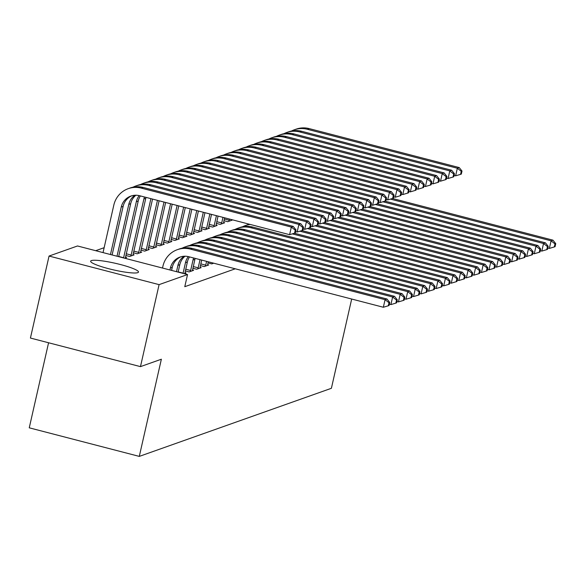 <?xml version="1.0" encoding="UTF-8"?>
<svg xmlns="http://www.w3.org/2000/svg" width="585" height="585" viewBox="0 0 585 585"><rect width="100%" height="100%" fill="white"/><g stroke="black" fill="none" stroke-linecap="round" stroke-linejoin="round"><path stroke-width="0.88" d="M137.76 272.654A24.533 3.415 -167.2 0 1 111.223 269.349A24.533 3.415 -167.2 0 1 90.646 261.195A24.533 3.415 -167.2 0 1 91.362 260.603A24.533 3.415 -167.2 0 1 117.907 263.901A24.533 3.415 -167.2 0 1 138.484 272.062A24.533 3.415 -167.2 0 1 137.76 272.654M104.137 247.696L95.684 250.694M48.577 342.759L29.25 427.818L139.288 456.395L331.395 388.294L351.68 299.03M139.288 456.395L161.365 359.219L140.466 366.627L30.427 338.05L49.052 256.055L77.505 245.971L187.544 274.548L159.091 284.632L49.052 256.055M216.399 223.404L220.165 224.377L224.691 222.775L223.565 222.483M201.306 228.75L205.079 229.73L209.605 228.121L208.472 227.828M186.22 234.102L189.986 235.075L194.512 233.473L193.386 233.181M171.127 239.448L174.893 240.428L179.419 238.826L178.293 238.526M156.034 244.801L159.8 245.78L164.326 244.172L163.2 243.879M140.941 250.146L144.714 251.126L149.241 249.524L148.107 249.225M200.421 265.597L204.194 266.57L208.721 264.968L207.587 264.676M125.855 255.499L129.621 256.479L134.148 254.87L133.022 254.577M185.335 270.943L189.101 271.923L193.628 270.321L192.502 270.021M187.544 274.548L184.78 286.694L235.265 268.8M184.165 273.67L186.081 272.99L184.955 272.698M125.475 257.254L126.601 257.546L124.685 258.226M192.882 268.266L196.648 269.246L201.174 267.645L200.041 267.352M133.402 252.822L137.168 253.802L141.694 252.193L140.561 251.901M207.967 262.921L211.733 263.901L213.708 263.199M148.488 247.477L152.254 248.449L156.787 246.848L155.654 246.556M163.581 242.124L167.347 243.104L171.873 241.495L170.747 241.203M178.674 236.771L182.44 237.751L186.966 236.15L185.84 235.857M193.767 231.426L197.533 232.406L202.059 230.797L200.926 230.505M208.852 226.073L212.618 227.053L217.152 225.452L216.019 225.159M223.945 220.728L227.711 221.708L232.238 220.099L231.112 219.806M140.466 366.627L159.091 284.632M171.58 270.402L172.268 267.36A15.722 15.203 70.5 0 1 180.955 256.771M169.942 269.977L170.389 268.032A15.722 15.203 70.5 0 1 180.004 257.071A15.722 15.203 70.5 0 1 188.706 256.705L383.351 307.257L385.076 299.666L190.432 249.115A23.583 22.808 -109.5 0 0 177.372 249.663A23.583 22.808 -109.5 0 0 162.952 266.102L162.506 268.047M388.996 302.745L388.301 305.787L389.054 305.516L389.749 302.482L388.996 302.745L385.076 299.666L386.963 299.001L192.319 248.449A23.583 22.808 -109.5 0 0 179.259 248.991L177.372 249.663M386.963 299.001L389.749 302.482M388.301 305.787L383.351 307.257M110.463 254.533L121.256 207.031A15.722 15.203 70.5 0 1 130.872 196.07A15.722 15.203 70.5 0 1 139.574 195.712L289.612 234.673L291.337 227.082L141.299 188.114A23.583 22.808 -109.5 0 0 128.247 188.662A23.583 22.808 -109.5 0 0 113.819 205.101L103.026 252.603M112.101 254.958L123.142 206.366A15.722 15.203 70.5 0 1 131.822 195.77M295.249 230.161L294.562 233.203L295.315 232.932L296.003 229.898L295.249 230.161L291.337 227.082L293.224 226.417L143.186 187.449A23.583 22.808 -109.5 0 0 130.133 187.99L128.247 188.662M293.224 226.417L296.003 229.898M294.562 233.203L289.612 234.673M178.132 272.105L179.814 264.683A15.722 15.203 70.5 0 1 185.014 256.223M176.494 271.681L177.928 265.356A15.722 15.203 70.5 0 1 183.961 256.259M389.361 304.185L390.897 304.588L392.623 296.99L197.979 246.439A23.583 22.808 -109.5 0 0 184.918 246.987A23.583 22.808 -109.5 0 0 182.162 248.179M396.535 300.076L395.848 303.11L396.601 302.84L397.295 299.805L396.535 300.076L392.623 296.99L394.509 296.324L199.858 245.773A23.583 22.808 -109.5 0 0 186.805 246.314L184.918 246.987M394.509 296.324L397.295 299.805M395.848 303.11L390.897 304.588M184.86 273.429L187.361 262.014A15.722 15.203 70.5 0 1 189.525 256.917M178.176 271.901L183.09 273.173L185.474 262.68A15.722 15.203 70.5 0 1 188.333 256.618M396.908 301.509L398.443 301.911L400.169 294.321L205.518 243.769A23.583 22.808 -109.5 0 0 192.465 244.311A23.583 22.808 -109.5 0 0 189.708 245.51M404.081 297.399L403.394 300.434L404.147 300.171L404.842 297.129L404.081 297.399L400.169 294.321L402.056 293.648L207.404 243.097A23.583 22.808 -109.5 0 0 194.352 243.645L192.465 244.311M402.056 293.648L404.842 297.129M403.394 300.434L398.443 301.911M117.015 256.23L128.802 204.355A15.722 15.203 70.5 0 1 134.828 195.258M118.653 256.661L130.689 203.69A15.722 15.203 70.5 0 1 135.881 195.229M295.622 231.602L297.158 232.004L298.884 224.406L148.846 185.445A23.583 22.808 -109.5 0 0 135.786 185.986A23.583 22.808 -109.5 0 0 133.029 187.185M302.796 227.492L302.109 230.527L302.862 230.256L303.549 227.221L302.796 227.492L298.884 224.406L300.77 223.741L150.733 184.772A23.583 22.808 -109.5 0 0 137.672 185.321L135.786 185.986M300.77 223.741L303.549 227.221M302.109 230.527L297.158 232.004M118.696 256.449L123.61 257.729L136.342 201.679A15.722 15.203 70.5 0 1 139.201 195.617M125.38 257.978L138.228 201.013A15.722 15.203 70.5 0 1 140.393 195.924M303.162 228.925L304.705 229.327L306.43 221.737L156.392 182.769A23.583 22.808 -109.5 0 0 143.332 183.31A23.583 22.808 -109.5 0 0 140.576 184.509M310.342 224.815L309.655 227.85L310.408 227.587L311.096 224.545L310.342 224.815L306.43 221.737L308.317 221.064L158.279 182.096A23.583 22.808 -109.5 0 0 145.219 182.644L143.332 183.31M308.317 221.064L311.096 224.545M309.655 227.85L304.705 229.327M192.399 270.753L194.907 259.338A15.722 15.203 70.5 0 1 195.156 258.38M185.723 269.224L190.637 270.504L193.021 260.003A15.722 15.203 70.5 0 1 193.628 257.985M190.637 270.504L190.322 271.491M404.454 298.833L405.99 299.235L407.716 291.644L213.064 241.093A23.583 22.808 -109.5 0 0 200.011 241.634A23.583 22.808 -109.5 0 0 197.247 242.833M411.628 294.723L410.941 297.758L411.694 297.494L412.381 294.46L411.628 294.723L407.716 291.644L409.602 290.972L214.951 240.42A23.583 22.808 -109.5 0 0 201.898 240.969L200.011 241.634M409.602 290.972L412.381 294.46M410.941 297.758L405.99 299.235M199.946 268.076L201.679 260.076M193.269 266.548L198.183 267.828L200.041 259.652M198.183 267.828L197.869 268.815M411.994 296.164L413.536 296.558L415.262 288.968L220.611 238.417A23.583 22.808 -109.5 0 0 207.558 238.965A23.583 22.808 -109.5 0 0 204.794 240.157M419.174 292.047L418.487 295.089L419.24 294.818L419.928 291.783L419.174 292.047L415.262 288.968L417.149 288.303L222.497 237.751A23.583 22.808 -109.5 0 0 209.445 238.292L207.558 238.965M417.149 288.303L419.928 291.783M418.487 295.089L413.536 296.558M126.243 253.78L131.157 255.053L143.888 199.01A15.722 15.203 70.5 0 1 144.495 196.984M131.157 255.053L130.843 256.04M132.919 255.301L145.775 198.337A15.722 15.203 70.5 0 1 146.023 197.386M310.708 226.249L312.251 226.651L313.977 219.061L163.932 180.092A23.583 22.808 -109.5 0 0 150.879 180.641A23.583 22.808 -109.5 0 0 148.122 181.833M317.889 222.139L317.202 225.174L317.955 224.911L318.642 221.876L317.889 222.139L313.977 219.061L315.863 218.388L165.818 179.427A23.583 22.808 -109.5 0 0 152.765 179.968L150.879 180.641M315.863 218.388L318.642 221.876M317.202 225.174L312.251 226.651M133.79 251.104L138.703 252.376L150.908 198.651M138.703 252.376L138.389 253.363M140.466 252.632L152.546 199.076M318.255 223.58L319.798 223.975L321.516 216.384L171.478 177.416A23.583 22.808 -109.5 0 0 158.425 177.964A23.583 22.808 -109.5 0 0 155.668 179.156M325.435 219.463L324.741 222.505L325.501 222.234L326.189 219.199L325.435 219.463L321.516 216.384L323.403 215.719L173.365 176.75A23.583 22.808 -109.5 0 0 160.312 177.292L158.425 177.964M323.403 215.719L326.189 219.199M324.741 222.505L319.798 223.975M207.492 265.4L208.231 261.78M200.816 263.879L205.73 265.151L206.593 261.356M205.73 265.151L205.415 266.138M419.54 293.487L421.083 293.889L422.809 286.292L228.157 235.74A23.583 22.808 -109.5 0 0 215.105 236.289A23.583 22.808 -109.5 0 0 212.34 237.481M426.721 289.378L426.034 292.412L426.787 292.142L427.474 289.107L426.721 289.378L422.809 286.292L424.695 285.626L230.044 235.075A23.583 22.808 -109.5 0 0 216.991 235.616L215.105 236.289M424.695 285.626L427.474 289.107M426.034 292.412L421.083 293.889M141.336 248.428L146.25 249.707L157.46 200.355M146.25 249.707L145.936 250.694M148.012 249.956L159.098 200.779M325.801 220.903L327.337 221.298L329.062 213.708L179.025 174.747A23.583 22.808 -109.5 0 0 165.972 175.288A23.583 22.808 -109.5 0 0 163.208 176.487M332.982 216.794L332.287 219.828L333.048 219.558L333.735 216.523L332.982 216.794L329.062 213.708L330.949 213.042L180.911 174.074A23.583 22.808 -109.5 0 0 167.858 174.623L165.972 175.288M330.949 213.042L333.735 216.523M332.287 219.828L327.337 221.298M213.094 263.045L212.962 263.462M427.087 290.811L428.629 291.213L430.348 283.623L235.704 233.071A23.583 22.808 -109.5 0 0 222.651 233.612A23.583 22.808 -109.5 0 0 219.887 234.812M434.267 286.701L433.573 289.736L434.333 289.473L435.021 286.431L434.267 286.701L430.348 283.623L432.235 282.95L237.59 232.399A23.583 22.808 -109.5 0 0 224.538 232.947L222.651 233.612M432.235 282.95L435.021 286.431M433.573 289.736L428.629 291.213M148.882 245.751L153.796 247.031L164.012 202.059M153.796 247.031L153.482 248.018M155.559 247.28L165.65 202.483M333.348 218.227L334.883 218.629L336.609 211.031L186.571 172.07A23.583 22.808 -109.5 0 0 173.518 172.612A23.583 22.808 -109.5 0 0 170.754 173.811M340.529 214.117L339.834 217.152L340.587 216.889L341.282 213.847L340.529 214.117L336.609 211.031L338.496 210.366L188.458 171.398A23.583 22.808 -109.5 0 0 175.405 171.946L173.518 172.612M338.496 210.366L341.282 213.847M339.834 217.152L334.883 218.629M434.633 288.134L436.169 288.537L437.894 280.946L243.25 230.395A23.583 22.808 -109.5 0 0 230.197 230.936A23.583 22.808 -109.5 0 0 227.433 232.135M441.814 284.025L441.119 287.059L441.88 286.796L442.567 283.762L441.814 284.025L437.894 280.946L439.781 280.273L245.137 229.722A23.583 22.808 -109.5 0 0 232.077 230.271L230.197 230.936M439.781 280.273L442.567 283.762M441.119 287.059L436.169 288.537M442.18 285.465L443.715 285.86L445.441 278.27L250.797 227.719A23.583 22.808 -109.5 0 0 237.737 228.267A23.583 22.808 -109.5 0 0 234.98 229.459M449.36 281.348L448.666 284.39L449.419 284.12L450.114 281.085L449.36 281.348L445.441 278.27L447.328 277.604L252.683 227.053A23.583 22.808 -109.5 0 0 239.623 227.594L237.737 228.267M447.328 277.604L450.114 281.085M448.666 284.39L443.715 285.86M449.726 282.789L451.262 283.184L452.987 275.594L292.317 233.868M456.9 278.679L456.212 281.714L456.965 281.443L457.66 278.409L456.9 278.679L452.987 275.594L454.874 274.928L294.394 233.247M249.459 224.245A23.583 22.808 -109.5 0 0 247.17 224.918L245.283 225.591A23.583 22.808 -109.5 0 0 242.526 226.783M250.248 224.45A23.583 22.808 -109.5 0 0 245.283 225.591M454.874 274.928L457.66 278.409M456.212 281.714L451.262 283.184M457.273 280.113L458.808 280.515L460.534 272.917L299.864 231.192M464.446 276.003L463.759 279.038L464.512 278.774L465.207 275.732L464.446 276.003L460.534 272.917L462.421 272.252L301.94 230.578M462.421 272.252L465.207 275.732M463.759 279.038L458.808 280.515M464.819 277.436L466.355 277.838L468.08 270.248L307.41 228.523M471.993 273.327L471.305 276.361L472.058 276.098L472.746 273.056L471.993 273.327L468.08 270.248L469.967 269.575L309.487 227.901M469.967 269.575L472.746 273.056M471.305 276.361L466.355 277.838M472.358 274.767L473.901 275.162L475.627 267.572L314.957 225.847M479.539 270.65L478.852 273.692L479.605 273.422L480.292 270.387L479.539 270.65L475.627 267.572L477.514 266.906L317.033 225.225M477.514 266.906L480.292 270.387M478.852 273.692L473.901 275.162M479.905 272.091L481.448 272.486L483.173 264.895L322.503 223.17M487.086 267.981L486.398 271.016L487.151 270.745L487.839 267.711L487.086 267.981L483.173 264.895L485.06 264.23L324.58 222.549M485.06 264.23L487.839 267.711M486.398 271.016L481.448 272.486M487.451 269.414L488.994 269.817L490.713 262.219L330.05 220.494M494.632 265.305L493.937 268.339L494.698 268.069L495.385 265.034L494.632 265.305L490.713 262.219L492.599 261.553L332.126 219.88M492.599 261.553L495.385 265.034M493.937 268.339L488.994 269.817M494.998 266.738L496.533 267.14L498.259 259.55L337.589 217.817M502.179 262.628L501.484 265.663L502.244 265.4L502.932 262.358L502.179 262.628L498.259 259.55L500.146 258.877L339.673 217.203M500.146 258.877L502.932 262.358M501.484 265.663L496.533 267.14M502.544 264.062L504.08 264.464L505.806 256.873L345.135 215.148M509.725 259.952L509.03 262.994L509.784 262.723L510.478 259.689L509.725 259.952L505.806 256.873L507.692 256.201L347.212 214.527M507.692 256.201L510.478 259.689M509.03 262.994L504.08 264.464M510.091 261.393L511.626 261.787L513.352 254.197L352.682 212.472M517.264 257.276L516.577 260.318L517.33 260.047L518.025 257.012L517.264 257.276L513.352 254.197L515.239 253.532L354.759 211.85M515.239 253.532L518.025 257.012M516.577 260.318L511.626 261.787M517.637 258.716L519.173 259.118L520.899 251.521L360.228 209.796M524.811 254.607L524.123 257.641L524.877 257.371L525.571 254.336L524.811 254.607L520.899 251.521L522.785 250.855L362.305 209.181M522.785 250.855L525.571 254.336M524.123 257.641L519.173 259.118M525.184 256.04L526.719 256.442L528.445 248.852L367.775 207.119M532.357 251.93L531.67 254.965L532.423 254.702L533.11 251.66L532.357 251.93L528.445 248.852L530.332 248.179L369.852 206.505M530.332 248.179L533.11 251.66M531.67 254.965L526.719 256.442M532.723 253.363L534.266 253.766L535.992 246.175L375.321 204.45M539.904 249.254L539.216 252.289L539.97 252.025L540.657 248.991L539.904 249.254L535.992 246.175L537.878 245.503L377.398 203.829M537.878 245.503L540.657 248.991M539.216 252.289L534.266 253.766M156.429 243.082L161.343 244.355L170.564 203.755M161.343 244.355L161.029 245.342M163.105 244.603L172.202 204.18M340.894 215.551L342.43 215.953L344.155 208.362L194.118 169.394A23.583 22.808 -109.5 0 0 181.065 169.942A23.583 22.808 -109.5 0 0 178.301 171.134M348.068 211.441L347.38 214.476L348.133 214.212L348.828 211.17L348.068 211.441L344.155 208.362L346.042 207.69L196.004 168.729A23.583 22.808 -109.5 0 0 182.951 169.27L181.065 169.942M346.042 207.69L348.828 211.17M347.38 214.476L342.43 215.953M163.968 240.406L168.882 241.678L177.116 205.459M168.882 241.678L168.575 242.665M170.652 241.934L178.754 205.883M348.441 212.881L349.976 213.276L351.702 205.686L201.664 166.718A23.583 22.808 -109.5 0 0 188.611 167.266A23.583 22.808 -109.5 0 0 185.847 168.458M355.614 208.765L354.927 211.807L355.68 211.536L356.367 208.501L355.614 208.765L351.702 205.686L353.589 205.021L203.551 166.052A23.583 22.808 -109.5 0 0 190.498 166.593L188.611 167.266M353.589 205.021L356.367 208.501M354.927 211.807L349.976 213.276M171.515 237.729L176.429 239.009L183.668 207.163M176.429 239.009L176.122 239.996M178.198 239.258L185.306 207.587M355.987 210.205L357.523 210.6L359.248 203.01L209.211 164.049A23.583 22.808 -109.5 0 0 196.15 164.59A23.583 22.808 -109.5 0 0 193.394 165.789M363.161 206.095L362.473 209.13L363.226 208.86L363.914 205.825L363.161 206.095L359.248 203.01L361.135 202.344L211.097 163.376A23.583 22.808 -109.5 0 0 198.037 163.924L196.15 164.59M361.135 202.344L363.914 205.825M362.473 209.13L357.523 210.6M179.061 235.053L183.975 236.333L190.22 208.86M183.975 236.333L183.661 237.32M185.745 236.581L191.858 209.284M363.526 207.529L365.069 207.931L366.795 200.333L216.757 161.372A23.583 22.808 -109.5 0 0 203.697 161.913A23.583 22.808 -109.5 0 0 200.94 163.113M370.707 203.419L370.02 206.454L370.773 206.183L371.46 203.149L370.707 203.419L366.795 200.333L368.682 199.668L218.644 160.699A23.583 22.808 -109.5 0 0 205.584 161.248L203.697 161.913M368.682 199.668L371.46 203.149M370.02 206.454L365.069 207.931M186.608 232.384L191.522 233.656L196.772 210.563M191.522 233.656L191.207 234.643M193.284 233.905L198.41 210.988M371.073 204.852L372.616 205.255L374.341 197.664L224.296 158.696A23.583 22.808 -109.5 0 0 211.243 159.244A23.583 22.808 -109.5 0 0 208.487 160.436M378.254 200.743L377.566 203.777L378.32 203.514L379.007 200.472L378.254 200.743L374.341 197.664L376.228 196.991L226.183 158.03A23.583 22.808 -109.5 0 0 213.13 158.572L211.243 159.244M376.228 196.991L379.007 200.472M377.566 203.777L372.616 205.255M194.154 229.708L199.068 230.98L203.317 212.267M199.068 230.98L198.754 231.967M200.83 231.236L204.955 212.691M378.619 202.176L380.162 202.578L381.881 194.988L231.843 156.019A23.583 22.808 -109.5 0 0 218.79 156.568A23.583 22.808 -109.5 0 0 216.033 157.76M385.8 198.066L385.105 201.108L385.866 200.838L386.553 197.803L385.8 198.066L381.881 194.988L383.767 194.315L233.729 155.354A23.583 22.808 -109.5 0 0 220.677 155.895L218.79 156.568M383.767 194.315L386.553 197.803M385.105 201.108L380.162 202.578M201.701 227.031L206.615 228.311L209.869 213.964M206.615 228.311L206.3 229.298M208.377 228.559L211.507 214.388M386.166 199.507L387.701 199.902L389.427 192.311L239.389 153.35A23.583 22.808 -109.5 0 0 226.336 153.892A23.583 22.808 -109.5 0 0 223.572 155.091M393.347 195.39L392.652 198.432L393.405 198.161L394.1 195.127L393.347 195.39L389.427 192.311L391.314 191.646L241.276 152.678A23.583 22.808 -109.5 0 0 228.223 153.226L226.336 153.892M391.314 191.646L394.1 195.127M392.652 198.432L387.701 199.902M209.247 224.355L214.161 225.634L216.421 215.668M214.161 225.634L213.847 226.622M215.923 225.883L218.059 216.092M393.712 196.831L395.248 197.233L396.974 189.635L246.936 150.674A23.583 22.808 -109.5 0 0 233.883 151.215A23.583 22.808 -109.5 0 0 231.119 152.414M400.893 192.721L400.198 195.756L400.952 195.485L401.646 192.45L400.893 192.721L396.974 189.635L398.86 188.97L248.822 150.001A23.583 22.808 -109.5 0 0 235.77 150.55L233.883 151.215M398.86 188.97L401.646 192.45M400.198 195.756L395.248 197.233M216.794 221.686L221.7 222.958L222.973 217.371M221.7 222.958L221.393 223.945M223.47 223.207L224.611 217.795M401.259 194.154L402.794 194.556L404.52 186.966L254.482 147.998A23.583 22.808 -109.5 0 0 241.429 148.539A23.583 22.808 -109.5 0 0 238.665 149.738M408.432 190.045L407.745 193.079L408.498 192.816L409.193 189.774L408.432 190.045L404.52 186.966L406.407 186.293L256.369 147.332A23.583 22.808 -109.5 0 0 243.316 147.873L241.429 148.539M406.407 186.293L409.193 189.774M407.745 193.079L402.794 194.556M224.333 219.009L229.247 220.282L229.525 219.068M229.247 220.282L228.94 221.269M231.017 220.538L231.163 219.492M408.805 191.478L410.341 191.88L412.067 184.29L262.029 145.321A23.583 22.808 -109.5 0 0 248.976 145.87A23.583 22.808 -109.5 0 0 246.212 147.062M415.979 187.368L415.291 190.403L416.045 190.14L416.732 187.105L415.979 187.368L412.067 184.29L413.953 183.617L263.915 144.656A23.583 22.808 -109.5 0 0 250.863 145.197L248.976 145.87M413.953 183.617L416.732 187.105M415.291 190.403L410.341 191.88M416.352 188.809L417.887 189.204L419.613 181.613L269.575 142.645A23.583 22.808 -109.5 0 0 256.515 143.193A23.583 22.808 -109.5 0 0 253.758 144.393M423.525 184.692L422.838 187.734L423.591 187.463L424.279 184.429L423.525 184.692L419.613 181.613L421.5 180.948L271.462 141.98A23.583 22.808 -109.5 0 0 258.402 142.528L256.515 143.193M421.5 180.948L424.279 184.429M422.838 187.734L417.887 189.204M423.891 186.132L425.434 186.535L427.16 178.937L277.122 139.976A23.583 22.808 -109.5 0 0 264.062 140.517A23.583 22.808 -109.5 0 0 261.305 141.716M431.072 182.023L430.384 185.057L431.138 184.787L431.825 181.752L431.072 182.023L427.16 178.937L429.046 178.271L279.008 139.303A23.583 22.808 -109.5 0 0 265.948 139.852L264.062 140.517M429.046 178.271L431.825 181.752M430.384 185.057L425.434 186.535M431.438 183.456L432.98 183.858L434.706 176.268L284.661 137.299A23.583 22.808 -109.5 0 0 271.608 137.841A23.583 22.808 -109.5 0 0 268.851 139.04M438.618 179.346L437.931 182.381L438.684 182.118L439.372 179.076L438.618 179.346L434.706 176.268L436.593 175.595L286.548 136.627A23.583 22.808 -109.5 0 0 273.495 137.175L271.608 137.841M436.593 175.595L439.372 179.076M437.931 182.381L432.98 183.858M438.984 180.78L440.527 181.182L442.245 173.591L292.207 134.623A23.583 22.808 -109.5 0 0 279.155 135.172A23.583 22.808 -109.5 0 0 276.398 136.363M446.165 176.67L445.47 179.705L446.231 179.441L446.918 176.407L446.165 176.67L442.245 173.591L444.132 172.919L294.094 133.958A23.583 22.808 -109.5 0 0 281.041 134.499L279.155 135.172M444.132 172.919L446.918 176.407M445.47 179.705L440.527 181.182M540.269 250.694L541.812 251.089L543.538 243.499L382.868 201.774M547.45 246.577L546.763 249.619L547.516 249.349L548.203 246.314L547.45 246.577L543.538 243.499L545.425 242.833L384.945 201.152M545.425 242.833L548.203 246.314M546.763 249.619L541.812 251.089M446.53 178.111L448.066 178.505L449.792 170.915L299.754 131.947A23.583 22.808 -109.5 0 0 286.701 132.495A23.583 22.808 -109.5 0 0 283.937 133.687M453.711 173.994L453.017 177.036L453.77 176.765L454.465 173.73L453.711 173.994L449.792 170.915L451.678 170.25L301.641 131.281A23.583 22.808 -109.5 0 0 288.588 131.822L286.701 132.495M451.678 170.25L454.465 173.73M453.017 177.036L448.066 178.505M547.816 248.018L549.359 248.42L551.077 240.823L390.414 199.097M554.997 243.908L554.302 246.943L555.063 246.673L555.75 243.638L554.997 243.908L551.077 240.823L552.964 240.157L392.491 198.476M552.964 240.157L555.75 243.638M554.302 246.943L549.359 248.42M454.077 175.434L455.613 175.829L457.338 168.239L307.3 129.278A23.583 22.808 -109.5 0 0 294.248 129.819A23.583 22.808 -109.5 0 0 291.484 131.018M461.258 171.325L460.563 174.359L461.316 174.089L462.011 171.054L461.258 171.325L457.338 168.239L459.225 167.573L309.187 128.605A23.583 22.808 -109.5 0 0 296.134 129.153L294.248 129.819M459.225 167.573L462.011 171.054M460.563 174.359L455.613 175.829M170.389 268.032L172.268 267.36M190.432 249.115L192.319 248.449M121.256 207.031L123.142 206.366M141.299 188.114L143.186 187.449M177.928 265.356L179.814 264.683M197.979 246.439L199.858 245.773M185.474 262.68L187.361 262.014M205.518 243.769L207.404 243.097M128.802 204.355L130.689 203.69M148.846 185.445L150.733 184.772M136.342 201.679L138.228 201.013M156.392 182.769L158.279 182.096M193.021 260.003L194.907 259.338M213.064 241.093L214.951 240.42M220.611 238.417L222.497 237.751M143.888 199.01L145.775 198.337M163.932 180.092L165.818 179.427M171.478 177.416L173.365 176.75M228.157 235.74L230.044 235.075M179.025 174.747L180.911 174.074M235.704 233.071L237.59 232.399M186.571 172.07L188.458 171.398M243.25 230.395L245.137 229.722M250.797 227.719L252.683 227.053M194.118 169.394L196.004 168.729M201.664 166.718L203.551 166.052M209.211 164.049L211.097 163.376M216.757 161.372L218.644 160.699M224.296 158.696L226.183 158.03M231.843 156.019L233.729 155.354M239.389 153.35L241.276 152.678M246.936 150.674L248.822 150.001M254.482 147.998L256.369 147.332M262.029 145.321L263.915 144.656M269.575 142.645L271.462 141.98M277.122 139.976L279.008 139.303M284.661 137.299L286.548 136.627M292.207 134.623L294.094 133.958M299.754 131.947L301.641 131.281M307.3 129.278L309.187 128.605"/></g></svg>
